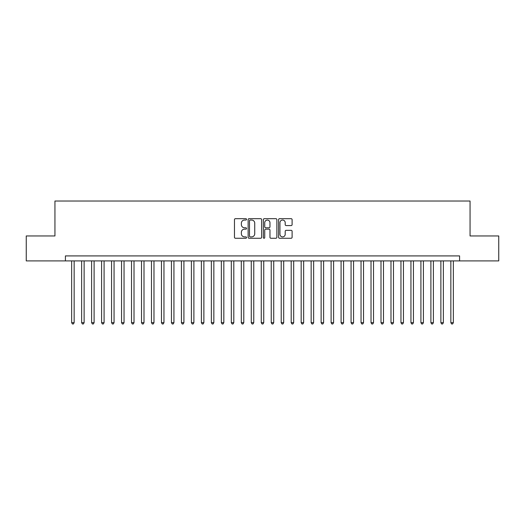 <?xml version="1.0" encoding="UTF-8"?>
<svg xmlns="http://www.w3.org/2000/svg" width="525" height="525" viewBox="0 0 525 525"><rect width="100%" height="100%" fill="white"/><g stroke="black" fill="none" stroke-linecap="round" stroke-linejoin="round"><path stroke-width="0.79" d="M246.533 219.365A0.682 0.682 0 0 0 245.851 218.676L235.443 218.676A0.978 0.978 0 0 0 234.465 219.653L234.465 237.287A0.978 0.978 0 0 0 235.443 238.265L245.851 238.265A0.682 0.682 0 0 0 246.533 237.582A0.682 0.682 0 0 0 245.851 236.893L244.499 236.893A3.137 3.137 0 0 1 241.369 233.763L241.369 232.293A3.137 3.137 0 0 1 244.499 229.156L245.851 229.156A0.682 0.682 0 0 0 246.533 228.473A0.682 0.682 0 0 0 245.851 227.784L244.499 227.784A3.137 3.137 0 0 1 241.369 224.654L241.369 223.184A3.137 3.137 0 0 1 244.499 220.047L245.851 220.047A0.682 0.682 0 0 0 246.533 219.365M291.126 225.579A0.978 0.978 0 0 0 292.103 224.602L292.103 219.653A0.978 0.978 0 0 0 291.126 218.676L279.569 218.676A0.978 0.978 0 0 0 278.591 219.653L278.591 237.287A0.978 0.978 0 0 0 279.569 238.265L291.126 238.265A0.978 0.978 0 0 0 292.103 237.287L292.103 231.315A0.978 0.978 0 0 0 291.126 230.331L286.178 230.331A0.978 0.978 0 0 0 285.2 231.315L285.2 234.275A2.618 2.618 0 0 1 282.581 236.893A2.618 2.618 0 0 1 279.956 234.275L279.956 222.666A2.618 2.618 0 0 1 282.581 220.047A2.618 2.618 0 0 1 285.2 222.666L285.2 224.602A0.978 0.978 0 0 0 286.178 225.579L291.126 225.579M65.415 260.905L26.25 260.905L26.25 235.955L54.941 235.955L54.941 201.029L470.059 201.029L470.059 235.955L498.75 235.955L498.75 260.905L459.585 260.905L459.585 255.911L65.415 255.911L65.415 260.905L459.585 260.905M261.64 219.653A0.978 0.978 0 0 0 260.662 218.676L249.106 218.676A0.978 0.978 0 0 0 248.128 219.653L248.128 237.287A0.978 0.978 0 0 0 249.106 238.265L260.662 238.265A0.978 0.978 0 0 0 261.64 237.287L261.64 219.653M264.338 218.676L275.894 218.676A0.978 0.978 0 0 1 276.872 219.653L276.872 237.287A0.978 0.978 0 0 1 275.894 238.265L270.946 238.265A0.978 0.978 0 0 1 269.968 237.287L269.968 230.14A0.978 0.978 0 0 0 268.99 229.156L265.709 229.156A0.978 0.978 0 0 0 264.731 230.14L264.731 237.582A0.682 0.682 0 0 1 264.042 238.265A0.682 0.682 0 0 1 263.36 237.582L263.36 219.653A0.978 0.978 0 0 1 264.338 218.676M250.182 220.047A0.682 0.682 0 0 0 249.5 220.736L249.5 236.211A0.682 0.682 0 0 0 250.182 236.893L251.606 236.893A3.137 3.137 0 0 0 254.737 233.763L254.737 223.184A3.137 3.137 0 0 0 251.606 220.047L250.182 220.047M269.968 222.718A2.618 2.618 0 0 0 267.35 220.1A2.618 2.618 0 0 0 264.731 222.718L264.731 226.807A0.978 0.978 0 0 0 265.709 227.784L268.99 227.784A0.978 0.978 0 0 0 269.968 226.807L269.968 222.718M71.656 260.905L71.656 322.672L74.15 322.672L74.15 260.905M74.15 322.672L73.402 323.971L72.404 323.971L71.656 322.672M81.631 260.905L81.631 322.672L84.125 322.672L84.125 260.905M84.125 322.672L83.377 323.971L82.379 323.971L81.631 322.672M91.612 260.905L91.612 322.672L94.106 322.672L94.106 260.905M94.106 322.672L93.358 323.971L92.361 323.971L91.612 322.672M101.588 260.905L101.588 322.672L104.088 322.672L104.088 260.905M104.088 322.672L103.34 323.971L102.342 323.971L101.588 322.672M111.569 260.905L111.569 322.672L114.063 322.672L114.063 260.905M114.063 322.672L113.315 323.971L112.317 323.971L111.569 322.672M121.551 260.905L121.551 322.672L124.044 322.672L124.044 260.905M124.044 322.672L123.296 323.971L122.299 323.971L121.551 322.672M131.526 260.905L131.526 322.672L134.019 322.672L134.019 260.905M134.019 322.672L133.271 323.971L132.274 323.971L131.526 322.672M141.507 260.905L141.507 322.672L144.001 322.672L144.001 260.905M144.001 322.672L143.253 323.971L142.255 323.971L141.507 322.672M151.482 260.905L151.482 322.672L153.982 322.672L153.982 260.905M153.982 322.672L153.234 323.971L152.23 323.971L151.482 322.672M161.464 260.905L161.464 322.672L163.958 322.672L163.958 260.905M163.958 322.672L163.209 323.971L162.212 323.971L161.464 322.672M171.445 260.905L171.445 322.672L173.939 322.672L173.939 260.905M173.939 322.672L173.191 323.971L172.193 323.971L171.445 322.672M181.42 260.905L181.42 322.672L183.914 322.672L183.914 260.905M183.914 322.672L183.166 323.971L182.168 323.971L181.42 322.672M191.402 260.905L191.402 322.672L193.896 322.672L193.896 260.905M193.896 322.672L193.148 323.971L192.15 323.971L191.402 322.672M201.377 260.905L201.377 322.672L203.877 322.672L203.877 260.905M203.877 322.672L203.123 323.971L202.125 323.971L201.377 322.672M211.358 260.905L211.358 322.672L213.852 322.672L213.852 260.905M213.852 322.672L213.104 323.971L212.107 323.971L211.358 322.672M221.34 260.905L221.34 322.672L223.834 322.672L223.834 260.905M223.834 322.672L223.086 323.971L222.088 323.971L221.34 322.672M231.315 260.905L231.315 322.672L233.809 322.672L233.809 260.905M233.809 322.672L233.061 323.971L232.063 323.971L231.315 322.672M241.297 260.905L241.297 322.672L243.79 322.672L243.79 260.905M243.79 322.672L243.042 323.971L242.045 323.971L241.297 322.672M251.272 260.905L251.272 322.672L253.765 322.672L253.765 260.905M253.765 322.672L253.017 323.971L252.02 323.971L251.272 322.672M261.253 260.905L261.253 322.672L263.747 322.672L263.747 260.905M263.747 322.672L262.999 323.971L262.001 323.971L261.253 322.672M271.235 260.905L271.235 322.672L273.728 322.672L273.728 260.905M273.728 322.672L272.98 323.971L271.983 323.971L271.235 322.672M281.21 260.905L281.21 322.672L283.703 322.672L283.703 260.905M283.703 322.672L282.955 323.971L281.958 323.971L281.21 322.672M291.191 260.905L291.191 322.672L293.685 322.672L293.685 260.905M293.685 322.672L292.937 323.971L291.939 323.971L291.191 322.672M301.166 260.905L301.166 322.672L303.66 322.672L303.66 260.905M303.66 322.672L302.912 323.971L301.914 323.971L301.166 322.672M311.148 260.905L311.148 322.672L313.642 322.672L313.642 260.905M313.642 322.672L312.893 323.971L311.896 323.971L311.148 322.672M321.123 260.905L321.123 322.672L323.623 322.672L323.623 260.905M323.623 322.672L322.875 323.971L321.877 323.971L321.123 322.672M331.104 260.905L331.104 322.672L333.598 322.672L333.598 260.905M333.598 322.672L332.85 323.971L331.853 323.971L331.104 322.672M341.086 260.905L341.086 322.672L343.58 322.672L343.58 260.905M343.58 322.672L342.832 323.971L341.834 323.971L341.086 322.672M351.061 260.905L351.061 322.672L353.555 322.672L353.555 260.905M353.555 322.672L352.807 323.971L351.809 323.971L351.061 322.672M361.042 260.905L361.042 322.672L363.536 322.672L363.536 260.905M363.536 322.672L362.788 323.971L361.791 323.971L361.042 322.672M371.017 260.905L371.017 322.672L373.518 322.672L373.518 260.905M373.518 322.672L372.77 323.971L371.766 323.971L371.017 322.672M380.999 260.905L380.999 322.672L383.493 322.672L383.493 260.905M383.493 322.672L382.745 323.971L381.747 323.971L380.999 322.672M390.981 260.905L390.981 322.672L393.474 322.672L393.474 260.905M393.474 322.672L392.726 323.971L391.729 323.971L390.981 322.672M400.956 260.905L400.956 322.672L403.449 322.672L403.449 260.905M403.449 322.672L402.701 323.971L401.704 323.971L400.956 322.672M410.937 260.905L410.937 322.672L413.431 322.672L413.431 260.905M413.431 322.672L412.683 323.971L411.685 323.971L410.937 322.672M420.912 260.905L420.912 322.672L423.413 322.672L423.413 260.905M423.413 322.672L422.658 323.971L421.66 323.971L420.912 322.672M430.894 260.905L430.894 322.672L433.387 322.672L433.387 260.905M433.387 322.672L432.639 323.971L431.642 323.971L430.894 322.672M440.875 260.905L440.875 322.672L443.369 322.672L443.369 260.905M443.369 322.672L442.621 323.971L441.623 323.971L440.875 322.672M450.85 260.905L450.85 322.672L453.344 322.672L453.344 260.905M453.344 322.672L452.596 323.971L451.598 323.971L450.85 322.672"/></g></svg>
